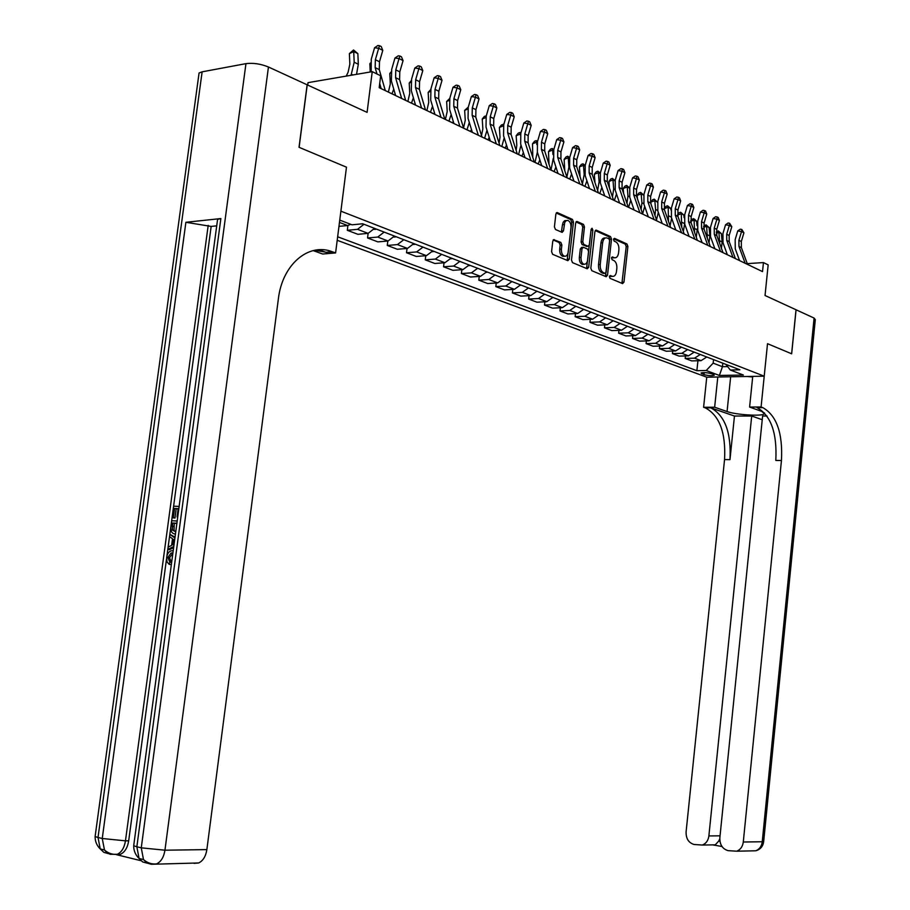 <?xml version="1.0" encoding="UTF-8"?>
<svg xmlns="http://www.w3.org/2000/svg" width="910" height="910" viewBox="0 0 910 910"><rect width="100%" height="100%" fill="white"/><g stroke="black" fill="none" stroke-linecap="round" stroke-linejoin="round"><path stroke-width="1.36" d="M609.393 276.606L610.064 278.358L622.599 283.601L623.976 282.1L627.9 246.474L626.956 243.982L614.5 238.363L613.522 239.387L614.193 241.161L615.82 241.889C618.061 243.3 619.084 245.984 618.88 249.943L618.55 252.923C617.992 256.404 616.627 258.019 614.478 257.78L612.362 256.904L611.463 257.974L612.134 259.737L613.761 260.442C616.013 261.818 617.037 264.491 616.832 268.461L616.502 271.453C615.922 274.991 614.534 276.617 612.339 276.344L610.303 275.525L609.393 276.606M554.315 239.592L552.779 241.116L551.574 251.672L552.632 254.311L567.874 260.681L569.273 259.111L573.471 222.029L572.447 219.401L557.216 212.553L555.874 214.123L554.417 226.829L555.464 229.479L562.118 232.368L563.483 230.81L564.735 222.461L566.054 220.732L567.772 220.391C570.058 221.369 571.139 223.769 570.991 227.568L568.215 252.013C567.703 255.05 566.464 256.461 564.507 256.211C562.278 255.198 561.242 252.821 561.402 249.112L561.868 245.006L560.822 242.39L553.519 239.648M766.982 416.007L762.614 416.007L719.844 837.871C719.719 844.685 722.46 848.95 728.08 850.657L736.725 851.203C740.456 849.712 742.64 846.653 743.288 842.012L762.25 841.75L814.086 318.068L796.068 309.775L791.666 353.808L767.517 343.684L791.62 353.785L796.022 309.753L765.037 295.5L768.165 264.89L763.444 262.58L762.523 271.612L379.186 87.678L380.676 75.78L372.236 71.651L308.024 82.651L307.705 85.062M198.721 75.53L199.062 72.993L202.122 71.833L245.95 63.643C253.219 62.756 260.726 63.871 268.45 66.999L307.136 84.801L299.026 147.295L346.471 167.178L299.117 147.329L307.227 84.835L367.094 112.385L372.236 71.651M313.165 250.603L322.675 254.015L335.597 252.935L346.471 167.178L340.897 211.177L764.207 376.183L706.752 377.195L703.601 407.271L705.341 407.873C719.56 415.551 725.964 432.785 724.553 459.561L686.094 831.911C685.958 838.622 688.608 842.819 694.057 844.48L702.327 845.049C706.035 843.615 708.219 840.578 708.879 835.937L720.049 835.835M762.785 407.612C776.651 415.483 782.873 433.126 781.451 460.54L775.798 460.437C777.22 433.092 770.975 415.495 757.074 407.635L762.785 407.612L761.09 406.998L767.517 343.684L764.207 376.183M590.817 268.166L591.818 270.714L606.196 276.731L607.516 275.184L611.52 239.114L610.553 236.589L596.198 230.128L594.913 231.652L590.817 268.166M587.212 268.78L572.504 262.626L571.48 260.044L575.677 223.018L576.997 221.471L583.458 224.361L584.459 226.965L582.787 241.867L583.799 244.449L588.065 246.303L589.396 244.756L591.125 229.32L592.035 228.239L592.842 230.082L588.668 267.267L587.212 268.78M713.497 374.465L711.358 373.657C706.99 372.543 703.555 372.349 701.041 373.054L704.01 374.636C708.367 375.739 711.802 375.944 714.293 375.238L713.497 374.465M337.2 240.297L706.752 377.195M725.941 364.421L730.298 370.017L739.887 369.813L362.68 223.78L352.022 224.815L339.76 220.106M730.298 370.017L743.345 375.022L719.389 375.455L706.206 370.507L713.167 363.147L713.542 359.621M697.924 360.735L696.878 370.7L706.206 370.507M696.878 370.7L337.644 236.782M763.444 262.58L747.258 263.627M722.813 363.204L722.449 366.707L727.636 366.593M713.167 363.147L722.449 366.707L719.389 375.455M685.435 355.935L685.173 358.415L691.702 360.895L701.053 360.667L706.774 356.993M672.695 351.033L672.422 353.58L679.087 356.106L688.483 355.855L694.228 352.136M659.682 346.027L659.397 348.644L666.2 351.226L675.641 350.941L681.419 347.188M646.396 340.909L646.1 343.593L653.05 346.232L662.537 345.936L668.349 342.126M632.814 335.688L632.518 338.452L639.616 341.136L649.148 340.818L654.995 336.95M618.959 330.341L618.641 333.185L625.898 335.938L635.476 335.585L641.345 331.672M604.786 324.881L604.467 327.805L611.873 330.614L621.496 330.25L627.411 326.269M590.306 319.308L589.964 322.311L597.54 325.188L607.209 324.779L613.158 320.752M575.507 313.597L575.154 316.691L582.901 319.626L592.615 319.205L598.587 315.11M560.367 307.751L560.003 310.947L567.92 313.95L577.679 313.495L583.674 309.366M544.885 301.779L544.51 305.077L552.609 308.149L562.403 307.648L568.454 303.451M529.04 295.67L528.653 299.06L536.946 302.2L546.785 301.676L552.859 297.411M512.83 289.403L512.421 292.906L520.907 296.125L530.792 295.568L536.9 291.234M496.234 282.999L495.813 286.604L504.504 289.903L514.423 289.312L520.577 284.91M479.251 276.424L478.808 280.155L487.703 283.533L497.668 282.908L503.844 278.437M461.848 269.69L461.393 273.557L470.504 277.004L480.503 276.344L486.713 271.806M444.023 262.797L443.545 266.789L452.873 270.327L462.917 269.622L469.162 265.003M425.755 255.721L425.254 259.851L434.821 263.479L444.899 262.728L451.178 258.042M407.032 248.464L406.508 252.741L416.314 256.461L426.426 255.664L432.739 250.91M387.831 241.013L387.273 245.45L397.34 249.26L407.487 248.43L413.822 243.584M368.129 233.369L367.549 237.965L377.866 241.878L388.058 241.002L394.428 236.077M347.916 225.521L347.313 230.298L357.903 234.314L368.118 233.381L374.522 228.364M685.173 358.415L694.546 358.176L700.279 354.479M672.422 353.58L681.84 353.319L687.607 349.576M659.397 348.644L668.861 348.359L674.663 344.56M646.1 343.593L655.61 343.286L661.445 339.441M632.518 338.452L642.073 338.111L647.931 334.22M618.641 333.185L628.241 332.821L634.134 328.874M604.467 327.805L614.113 327.418L620.04 323.414M589.964 322.311L599.656 321.901L605.628 317.84M575.154 316.691L584.891 316.248L590.886 312.13M560.003 310.947L569.785 310.469L575.814 306.295M544.51 305.077L554.327 304.566L560.389 300.323M528.653 299.06L538.515 298.514L544.612 294.214M512.421 292.906L522.329 292.337L528.46 287.958M495.813 286.604L505.767 286.002L511.921 281.565M478.808 280.155L488.795 279.506L494.995 275.002M461.393 273.557L471.414 272.863L477.648 268.291M443.545 266.789L453.601 266.061L459.868 261.409M425.254 259.851L435.355 259.077L441.646 254.356M406.508 252.741L416.643 251.922L422.968 247.122M387.273 245.45L397.442 244.585L403.801 239.705M367.549 237.965L377.752 237.055L384.145 232.095M347.313 230.298L357.55 229.331L363.966 224.281M338.964 226.385L347.654 225.555L350.76 224.326M609.541 276.014L612.146 276.356M614.227 257.803L611.6 257.428M621.917 283.317L626.216 246.599L625.272 244.107L613.647 238.875M605.446 276.412L609.837 239.25L608.87 236.725L595.265 230.594M605.093 273.318L606.094 272.272L609.609 240.57L608.938 238.795L606.731 237.863C604.57 237.646 603.216 239.273 602.647 242.731L600.213 264.503C600.009 268.518 601.055 271.214 603.353 272.59L605.093 273.318L603.876 273.398M605.298 237.976L605.036 237.988C602.875 237.783 601.521 239.41 600.953 242.868L602.647 242.731M603.398 273.432L601.658 272.704C599.36 271.328 598.314 268.632 598.518 264.617L600.953 242.868M576.03 221.938L581.752 224.508L583.458 224.361M586.848 246.394L582.093 244.585L581.08 242.003L582.764 227.113L581.752 224.508M586.575 268.518L591.102 229.479M581.035 257.359C580.887 261.011 581.888 263.331 584.038 264.332L586.086 263.786L587.462 261.284L588.611 251.672L587.61 249.101L583.333 247.258L582.002 248.817L581.035 257.359L579.329 257.473C579.181 261.125 580.182 263.456 582.343 264.446L583.674 264.355M582.855 247.304L581.638 247.395L580.296 248.942L582.002 248.817M579.329 257.473L580.296 248.942M564.189 256.233L562.789 256.336C560.56 255.323 559.525 252.957 559.684 249.238L560.15 245.143L559.104 242.526L553.178 239.978M566.475 220.504L564.666 220.698L563.233 222.176L562.482 224.702L564.2 224.542M561.379 232.061L562.482 224.702M567.146 260.385L571.764 222.176L570.741 219.56L556.237 213.031M716.295 232.016L718.274 230.912L721.357 233.597L722.153 241.958L721.414 248.259M721.357 233.597L718.923 232.391L719.708 243.573M718.274 230.912L718.923 232.391L716.318 233.256M745.154 263.274L738.965 246.451L738.897 240.32L741.514 231.606L737.76 230.912L735.166 239.614L735.257 248.794L739.58 260.601M747.554 264.435L741.377 247.645L741.309 241.525L743.914 232.823L741.514 231.606L741.798 229.456L743.914 232.823M737.76 230.912L740.308 229.172L741.798 229.456M703.612 226.442L706.001 224.827L709.106 227.534L709.902 235.974L708.992 242.822M709.106 227.534L706.638 226.306L707.332 238.238M706.001 224.827L706.638 226.306L703.669 227.295M690.701 220.72L691.896 219.139L694.478 219.105L696.616 221.346L697.014 225.646M697.299 228.751L696.298 237.271M696.616 221.346L694.08 220.095L694.683 232.755M693.465 218.605L694.08 220.095L690.758 221.221M677.552 214.817L679.087 212.804L680.657 212.257L683.854 215.033L684.092 217.638M683.854 215.033L681.271 213.748L681.738 227.136M684.65 223.826L683.319 231.595M680.657 212.257L681.271 213.748L677.575 215.022M732.948 257.416L726.76 240.456L726.703 234.257L729.331 225.452L725.566 224.759L722.938 233.551L723.018 242.822L727.352 254.732M735.405 258.599L729.217 241.662L729.16 235.485L731.788 226.704L729.331 225.452L729.638 223.28L731.788 226.704M725.566 224.759L728.136 223.007L729.638 223.28M720.492 251.444L714.293 234.325L714.236 228.069L716.898 219.173L713.121 218.48L710.471 227.363L710.539 236.725L714.873 248.749M723.006 252.65L716.807 235.565L716.75 229.32L719.401 220.447L716.898 219.173L717.216 216.978L718.229 217.49L719.401 220.447M713.121 218.48L715.704 216.705L717.216 216.978M707.775 245.336L701.564 228.069L701.519 221.756L704.203 212.758L700.404 212.075L697.731 221.05L697.777 230.503L702.133 242.629M710.335 246.576L704.124 229.331L704.09 223.03L706.763 214.055L704.203 212.758L704.545 210.551L705.568 211.075L706.763 214.055M700.404 212.075L703.02 210.278L704.545 210.551M664.289 209.357L666.006 206.32L667.587 205.774L670.829 208.583L670.954 209.971M670.829 208.583L668.19 207.275L668.509 221.38M671.648 218.218L670.056 225.794M667.587 205.774L668.19 207.275L664.232 208.652M694.774 239.102L688.552 221.676L688.529 215.295L691.236 206.206L687.414 205.524L684.718 214.601L684.752 224.144L689.109 236.384M697.401 240.365L691.179 222.961L691.145 216.603L693.852 207.525L691.236 206.206L691.589 203.988L692.635 204.511L693.852 207.525M687.414 205.524L690.064 203.715L691.589 203.988M752.672 376.967L747.121 376.49M717.797 377.002L714.646 407.225L727.067 411.548C735.871 414.858 762.364 416.496 764.457 413.834L761.841 411.445L749.601 407.054L761.09 406.998M714.646 407.225L703.601 407.271M734.461 416.041L710.812 407.851C724.997 415.551 731.378 432.819 729.979 459.652L734.461 416.041L751.706 416.018L762.239 419.726M751.706 416.018L708.879 835.937M814.086 318.068L815.303 319.603L763.695 841.352L762.25 841.75C761.613 846.311 759.452 849.326 755.755 850.782L752.877 850.85M752.729 376.387L749.601 407.054M781.451 460.54L743.288 842.012M719.787 838.906L718.707 841.079L719.946 841.295M713.849 845.197L715.271 844.833L718.707 841.079M172.866 553.257L169.51 557.739L171.512 562.38L169.863 562.13L169.226 564.348L170.875 564.587M173.776 546.489L167.861 549.401L168.179 547.035L171.626 545.454L172.525 538.709L169.567 536.707L169.886 534.341L175.027 537.15M173.628 547.638L169.51 549.663L167.861 549.401M178.144 508.849L176.21 508.758L174.959 518.04L172.126 517.688L173.662 506.176L179.145 506.438M217.319 221.369L217.581 219.378L220.868 218.559L185.89 222.29L211.165 226.419L166.917 556.055M166.519 558.945L128.685 840.806C127.559 847.676 124.841 852.158 120.529 854.262L116.343 854.638L140.959 860.701M211.165 226.419L216.716 225.851M335.597 252.935L331.82 251.581C308.342 242.617 282.293 264.651 278.369 298.844L206.866 849.61C205.785 856.378 203.044 860.826 198.676 862.964L194.069 863.362M318.841 249.749L325.393 252.115L314.814 250.25M332.4 251.786L325.962 252.32L331.82 251.581M177.723 517.051L177.063 516.937L178.178 508.633L174.572 508.462L173.321 517.756L174.959 518.04M173.321 517.756L172.126 517.688M174.572 508.462L176.21 508.758M175.448 534.011L175.232 533.999C171.91 533.795 170.488 531.247 170.955 526.367L171.717 520.725L177.188 521.02M176.893 523.261L172.616 523.011L172.411 530.041L175.562 531.77L174.06 530.314L174.254 523.295L176.858 523.443M172.616 523.011L174.254 523.295M172.183 526.264L173.821 526.549M172.411 530.041L174.06 530.314M169.886 534.341L174.913 537.992M174.629 540.13L173.639 539.459L172.911 544.874L174.06 544.339M172.729 552.893L171.069 553.041L167.861 557.489L169.51 557.739M167.861 557.489L169.863 562.13M169.226 564.348L166.996 561.891L166.632 557.602C167.19 553.769 168.771 551.505 171.364 550.812L173.219 550.675M651.025 204.181L650.843 202.065L652.652 199.711L654.244 199.154L657.555 202.35M657.52 201.986L654.825 200.655L655.587 209.448L654.972 215.477M658.339 212.394L656.497 219.867M654.244 199.154L654.825 200.655L650.843 202.065M681.499 232.732L675.277 215.147L675.254 208.708L677.984 199.518L674.151 198.835L671.421 208.003L671.455 217.649L675.812 230.002M684.183 234.018L677.95 216.466L677.927 210.028L680.657 200.86L677.984 199.518L678.36 197.277L679.429 197.811L680.657 200.86M674.151 198.835L676.824 197.004L678.36 197.277M637.466 198.88L637.171 195.331L639.002 192.954L640.606 192.385L643.768 195.081M643.745 195.172L641.175 193.898L641.925 202.771L641.118 209.448M644.701 206.388L642.631 213.804M640.606 192.385L641.175 193.898L637.171 195.331M667.929 226.226L661.695 208.47L661.684 201.963L664.448 192.67L660.592 191.999L657.839 201.269L657.85 211.018L662.218 223.485M670.67 227.534L664.437 209.812L664.425 203.328L667.178 194.046L664.448 192.67L664.846 190.417L665.938 190.963L667.178 194.046M660.592 191.999L663.299 190.144L664.846 190.417M623.612 193.523L623.202 188.45L625.056 186.049L626.671 185.469L629.606 187.926M629.549 188.143L627.229 186.994L627.968 195.957L626.956 203.271M630.755 200.223L628.582 207.344M626.671 185.469L627.229 186.994L623.202 188.45M654.062 219.572L647.829 201.645L647.818 195.081L650.605 185.674L646.737 185.014L643.95 194.387L643.962 204.238L648.318 216.807M656.861 220.914L650.627 203.021L650.616 196.469L653.403 187.085L650.605 185.674L651.025 183.399L652.14 183.968L653.403 187.085M646.737 185.014L649.478 183.137L651.025 183.399M609.45 188.097L608.927 181.42L610.803 178.997L612.43 178.405L615.126 180.601M615.035 180.954L612.965 179.93L613.693 188.984L612.464 196.958M616.48 193.898L614.352 200.518M612.43 178.405L612.965 179.93L608.927 181.42M639.878 212.758L633.644 194.672L633.644 188.04L636.465 178.531L632.575 177.871L629.765 187.358L629.754 197.299L634.111 209.994M642.744 214.134L636.499 196.082L636.511 189.451L639.309 179.975L636.465 178.531L636.898 176.244L638.035 176.813L639.309 179.975M632.575 177.871L635.339 175.971L636.898 176.244M594.969 182.603L594.321 174.231L596.243 171.785L597.859 171.182L600.316 173.105M600.19 173.605L598.393 172.718L599.11 181.852L597.62 190.486M601.863 187.414L599.804 193.534M597.859 171.182L598.393 172.718L594.321 174.231M625.375 205.808L619.13 187.551L619.153 180.84L621.996 171.216L618.083 170.568L615.251 180.157L615.228 190.213L619.585 203.021M628.309 207.207L622.065 188.984L622.076 182.284L624.908 172.695L621.996 171.216L622.451 168.907L623.623 169.499L624.908 172.695M618.083 170.568L620.893 168.646L622.451 168.907M580.125 176.938L579.397 166.883L581.342 164.414L582.969 163.8L585.176 165.438M585.005 166.086L583.481 165.336L584.186 174.572L582.434 183.877M586.904 180.76L584.925 186.391M582.969 163.8L583.481 165.336L579.397 166.883M610.542 198.687L604.297 180.248L604.32 173.469L607.197 163.743L603.273 163.095L600.407 172.798L600.361 182.956L604.729 195.9M613.533 200.12L607.288 181.727L607.323 174.959L610.178 165.256L607.197 163.743L607.675 161.423L608.87 162.025L610.178 165.256M603.273 163.095L606.106 161.161L607.675 161.423M564.78 170.727L564.132 159.364L566.1 156.873L567.738 156.236L569.671 157.589M569.455 158.386L568.238 157.783L568.921 167.11L566.873 177.109M571.594 173.958L569.705 179.088M567.738 156.236L568.238 157.783L564.132 159.364M595.356 191.396L589.123 172.786L589.157 165.938L592.057 156.099L588.122 155.451L585.221 165.267L585.164 175.539L589.521 188.597M598.427 192.874L592.183 174.299L592.217 167.451L595.117 157.635L592.057 156.099L592.558 153.744L593.786 154.37L595.117 157.635M588.122 155.451L590.988 153.494L592.558 153.744M536.684 291.587L537.321 291.393M548.992 164.187L548.502 151.663L550.516 149.149L552.165 148.512L553.815 149.547M553.553 150.514L552.632 150.059L552.962 154.552M553.235 158.476L550.982 170.102M555.908 166.974L554.133 171.615M552.165 148.512L552.632 150.059L548.502 151.663M579.818 183.945L573.584 165.154L573.63 158.226L576.565 148.262L572.606 147.625L569.683 157.567L569.603 167.94L573.96 181.136M582.957 185.447L576.712 166.689L576.769 159.773L579.693 149.843L576.565 148.262L577.088 145.907L578.339 146.533L579.693 149.843M572.606 147.625L575.507 145.645L577.088 145.907M520.292 285.365L521.134 285.126M532.782 157.373L532.521 143.791L534.557 141.255L536.217 140.595L537.571 141.312M537.264 142.449L536.673 142.153L536.832 144.599M550.903 170.068L544.68 150.946L544.76 143.871L547.74 133.702L544.464 132.041L540.472 131.427L537.491 141.607L537.366 152.209L534.966 162.424M539.835 159.83L538.197 163.971M536.217 140.595L536.673 142.153L532.521 143.791M563.904 176.312L557.682 157.339L557.739 150.332L560.697 140.254L556.727 139.617L553.78 149.684L553.678 160.171L558.035 173.492M567.123 177.848L560.89 158.909L560.947 151.924L563.904 141.869L560.697 140.254L561.254 137.876L562.539 138.525L563.904 141.869M556.727 139.617L559.673 137.626L561.254 137.876M503.514 278.983L504.561 278.71M516.141 150.343L516.8 145.35L516.152 135.738L518.222 133.167L519.894 132.496L520.907 133.008M520.577 134.191L520.384 135.01M521.009 145.122L518.575 154.563M523.375 152.516L521.885 156.145M519.894 132.496L520.327 134.066L516.152 135.738M547.615 168.487L541.393 149.331L541.473 142.244L545.044 129.641L546.353 130.312L547.74 133.702M540.472 131.427L543.452 129.402L545.044 129.641M537.366 152.209L541.723 165.665M486.338 272.42L487.589 272.135M499.055 143.086L500.022 137.205L499.397 127.48L501.501 124.897L503.81 124.522M504.22 137.808L501.797 146.51M506.495 145.02L505.186 148.137M503.457 125.83L499.397 127.48M503.526 125.546L503.173 124.215M530.928 160.478L524.717 141.13L524.808 133.963L527.823 123.635L523.819 123.032L520.804 133.338L520.668 144.064L525.013 157.646M534.295 162.105L528.084 142.79L528.164 135.635L531.19 125.341L527.823 123.635L528.437 121.223L529.779 121.906L531.19 125.341M523.819 123.032L526.833 120.984L528.437 121.223M468.934 265.697L470.208 265.413M481.526 135.601L482.846 128.856L482.243 119.028L484.382 116.412L486.304 115.843M486.986 130.266L484.609 138.252M489.205 137.342L488.078 139.924M485.849 117.538L482.243 119.028M513.832 152.277L507.621 132.724L507.734 125.478L510.783 115.024L506.768 114.421L503.719 124.863L503.56 135.715L507.894 149.433M517.278 153.938L511.079 134.43L511.181 127.195L514.23 116.764L510.783 115.024L511.42 112.59L512.796 113.295L514.23 116.764M506.768 114.421L509.816 112.351L511.42 112.59M450.723 258.781L452.395 258.52M463.531 127.923L465.249 120.313L464.657 110.372L468.297 107.107M469.31 122.486L466.989 129.8M471.46 129.482L470.55 131.518M467.808 109.041L464.657 110.372M496.303 143.871L490.115 124.124L490.228 116.787L493.322 106.208L489.284 105.606L486.202 116.173L486.02 127.15L490.342 141.004M499.84 145.566L493.652 125.853L493.766 118.55L496.849 107.983L493.322 106.208L493.993 103.751L495.404 104.468L496.849 107.983M489.284 105.606L492.378 103.513L493.993 103.751M432.25 251.717L434.138 251.444M445.377 119.438L447.208 111.543L446.639 101.499L449.756 98.439M451.155 114.489L448.937 121.144M453.271 121.428L452.588 122.895M449.312 100.35L446.639 101.499M478.33 135.249L472.153 115.297L472.29 107.88L475.418 97.154L471.369 96.574L468.252 107.278L468.047 118.38L472.358 132.382M481.959 136.989L475.782 117.072L475.919 109.678L479.035 98.985L475.418 97.154L476.112 94.685L477.557 95.413L479.035 98.985M471.369 96.574L474.497 94.447L476.112 94.685M413.288 244.46L415.415 244.198M426.87 110.554L428.712 102.557L428.166 92.41L430.748 89.555M432.534 106.265L430.43 112.26M434.593 113.17L434.172 114.057M430.339 91.455L428.166 92.41M459.891 126.399L453.737 106.243L453.897 98.735L457.048 87.883L452.987 87.303L449.836 98.144L449.608 109.382L453.908 123.521M463.622 128.185L457.457 108.074L457.616 100.589L460.767 89.749L457.048 87.883L457.787 85.381L459.266 86.131L460.767 89.749M452.987 87.303L456.16 85.165L457.787 85.381M393.848 237.021L396.225 236.771M407.873 101.442L409.75 93.355L409.227 83.083L411.183 80.74M413.402 97.825L411.457 103.16M410.876 82.344L409.227 83.083M440.986 117.322L434.855 96.96L435.025 89.362L438.222 78.362L434.138 77.805L430.953 88.782L430.703 100.145L434.98 114.444M444.808 119.153L438.665 98.826L438.836 91.262L442.021 80.285L438.222 78.362L438.984 75.849L440.508 76.622L442.021 80.285M434.138 77.805L437.357 75.632L438.984 75.849M373.896 229.388L376.524 229.138M388.399 92.092L390.299 83.902L389.798 73.505L391.072 72.004M393.757 89.157L391.983 93.81M390.913 73.005L389.798 73.505M421.569 108.006L415.472 87.428L415.665 79.75L418.884 68.591L414.801 68.057L411.582 79.181L411.297 90.681L415.551 105.128M425.493 109.894L419.385 89.351L419.578 81.684L422.797 70.57L418.884 68.591L419.692 66.066L421.262 66.851L422.797 70.57M414.801 68.057L418.054 65.85L419.692 66.066M370.233 71.992L369.858 63.689L370.472 62.961M401.651 98.451L395.577 77.646L395.782 69.877L399.046 58.57L394.951 58.035L391.698 69.319L391.38 80.956L395.623 95.561M405.678 100.384L399.592 79.625L399.797 71.867L403.062 60.595L399.046 58.57L399.888 56.022L401.492 56.829L403.062 60.595M394.951 58.035L398.25 55.806L399.888 56.022M346.232 76.11L348.075 72.288L349.849 64.246L349.394 53.61L353.535 49.982L357.858 53.622L358.324 64.246L356.527 74.347M357.858 53.622L353.717 51.574L354.183 62.221L351.055 75.28M353.535 49.982L353.717 51.574L349.394 53.61M376.967 73.96L375.147 67.602L375.375 59.73L378.674 48.275L374.567 47.764L371.269 59.195L371.178 71.833M385.317 90.613L379.277 69.638L379.493 61.778L382.791 50.357L378.674 48.275L379.561 45.705L381.21 46.535L382.791 50.357M374.567 47.764L377.912 45.5L379.561 45.705M381.176 88.634L379.709 83.504M694.546 358.176L701.053 360.667M681.84 353.319L688.483 355.855M668.861 348.359L675.641 350.941M655.61 343.286L662.537 345.936M642.073 338.111L649.148 340.818M628.241 332.821L635.476 335.585M614.113 327.418L621.496 330.25M599.656 321.901L607.209 324.779M584.891 316.248L592.615 319.205M569.785 310.469L577.679 313.495M554.327 304.566L562.403 307.648M538.515 298.514L546.785 301.676M522.329 292.337L530.792 295.568M505.767 286.002L514.423 289.312M488.795 279.506L497.668 282.908M471.414 272.863L480.503 276.344M453.601 266.061L462.917 269.622M435.355 259.077L444.899 262.728M416.643 251.922L426.426 255.664M397.442 244.585L407.487 248.43M377.752 237.055L388.058 241.002M357.55 229.331L368.118 233.381M339.464 222.427L347.654 225.555M704.215 372.611L704.01 374.636M701.974 372.736L701.86 373.839M610.326 276.344L612.009 276.242M612.385 257.769L614.079 257.644M625.272 244.107L626.956 243.982M626.216 246.599L627.9 246.474M622.292 282.202L623.976 282.1M595.595 230.241L596.357 230.185M608.87 236.725L610.553 236.589M609.837 239.25L611.52 239.114M605.832 275.298L607.516 275.184M598.518 264.617L600.213 264.503M601.658 272.704L603.353 272.59M576.36 221.596L577.156 221.528M582.764 227.113L584.459 226.965M581.08 242.003L582.787 241.867M582.093 244.585L583.799 244.449M586.233 246.382L587.928 246.257M591.136 230.23L592.842 230.082M586.973 267.381L588.668 267.267M559.104 242.526L560.822 242.39M560.15 245.143L561.868 245.006M559.684 249.238L561.402 249.112M561.766 230.958L563.483 230.81M556.556 212.701L557.398 212.621M570.741 219.56L572.447 219.401M571.764 222.176L573.471 222.029M567.556 259.236L569.273 259.111M722.153 241.958L719.719 240.775M738.965 246.451L741.377 247.645M738.897 240.32L741.309 241.525M709.902 235.974L707.423 234.757M697.401 229.866L694.865 228.626M684.582 223.61L682.045 222.37M726.76 240.456L729.217 241.662M726.703 234.257L729.16 235.485M714.293 234.325L716.807 235.565M714.236 228.069L716.75 229.32M701.564 228.069L704.124 229.331M701.519 221.756L704.09 223.03M671.273 217.103L668.952 215.977M688.552 221.676L691.179 222.961M688.529 215.295L691.145 216.603M710.812 407.851L705.341 407.873M729.979 459.652L724.553 459.561M730.662 376.774L727.067 411.548M202.122 71.833L98.018 837.484L102.25 838.497L185.89 222.29M220.868 218.559L136.853 846.778L141.266 847.836L245.95 63.643M268.45 66.999L164.949 850.202L206.866 849.61M208.197 225.384L125.466 840.84L128.685 840.806M217.581 219.378L133.702 845.743C133.668 850.725 135.453 854.968 139.071 858.471L136.853 846.778L133.702 845.743L133.85 844.628M164.949 850.202L141.266 847.836L143.484 859.552C147.306 862.953 151.697 864.398 156.668 863.886C161.059 861.69 163.823 857.14 164.949 850.202M147.397 863.203L142.711 861.975L139.071 858.471L143.484 859.552L147.238 863.124L151.322 864.284L198.676 862.964M199.062 72.993L95.118 836.54C95.049 841.386 96.756 845.515 100.248 848.939L98.018 837.484L95.118 836.54L95.254 835.505M125.466 840.84L102.25 838.497L104.479 849.974C108.165 853.307 112.442 854.752 117.299 854.308C121.61 852.215 124.34 847.722 125.466 840.84M108.472 853.625L103.854 852.363L100.248 848.939L104.479 849.974L107.016 852.715L110.201 854.297L120.529 854.262M657.68 210.46L655.587 209.448M675.277 215.147L677.95 216.466M675.254 208.708L677.927 210.028M643.779 203.681L641.925 202.771M661.695 208.47L664.437 209.812M661.684 201.963L664.425 203.328M629.572 196.742L627.968 195.957M647.829 201.645L650.627 203.021M647.818 195.081L650.616 196.469M615.046 189.644L613.693 188.984M614.386 200.45L613.499 200.029M633.644 194.672L636.499 196.082M633.644 188.04L636.511 189.451M600.179 182.387L599.11 181.852M599.838 193.477L598.393 192.783M619.13 187.551L622.065 188.984M619.153 180.84L622.076 182.284M584.982 174.959L584.186 174.572M584.959 186.334L582.923 185.356M604.297 180.248L607.288 181.727M604.32 173.469L607.323 174.959M569.74 179.031L567.089 177.757M589.123 172.786L592.183 174.299M589.157 165.938L592.217 167.451M554.167 171.558L551.016 170.045M573.584 165.154L576.712 166.689M573.63 158.226L576.769 159.773M538.231 163.914L535 162.355M557.682 157.339L560.89 158.909M557.739 150.332L560.947 151.924M521.919 156.076L518.609 154.495M541.393 149.331L544.68 150.946M541.473 142.244L544.76 143.871M505.221 148.068L501.831 146.442M524.717 141.13L528.084 142.79M524.808 133.963L528.164 135.635M488.113 139.856L484.643 138.195M507.621 132.724L511.079 134.43M507.734 125.478L511.181 127.195M470.584 131.45L467.023 129.743M490.115 124.124L493.652 125.853M490.228 116.787L493.766 118.55M452.623 122.827L448.971 121.075M472.153 115.297L475.782 117.072M472.29 107.88L475.919 109.678M413.436 244.244L414.13 244.517M434.207 113.989L430.464 112.192M453.737 106.243L457.457 108.074M453.897 98.735L457.616 100.589M394.03 236.748L394.929 237.089M415.324 104.923L411.491 103.092M434.855 96.96L438.665 98.826M435.025 89.362L438.836 91.262M374.124 229.047L375.227 229.468M395.588 95.459L392.017 93.741M415.472 87.428L419.385 89.351M415.665 79.75L419.578 81.684M395.577 77.646L399.592 79.625M395.782 69.877L399.797 71.867M358.324 64.246L354.183 62.221M352.898 74.961L351.522 74.313M375.147 67.602L379.277 69.638M375.375 59.73L379.493 61.778M610.655 276.458L612.339 276.344M612.783 257.905L614.478 257.78M603.478 273.455L605.161 273.353M586.37 246.428L588.065 246.303M582.343 264.446L584.038 264.332M562.789 256.336L564.507 256.211M702.327 845.049L715.271 844.833M736.725 851.203L755.755 850.782C760.373 849.474 763.012 846.402 763.672 841.591M714.384 845.151L722.005 846.528M764.548 412.935L764.457 413.834M172.718 553.303L171.069 553.041"/></g></svg>
